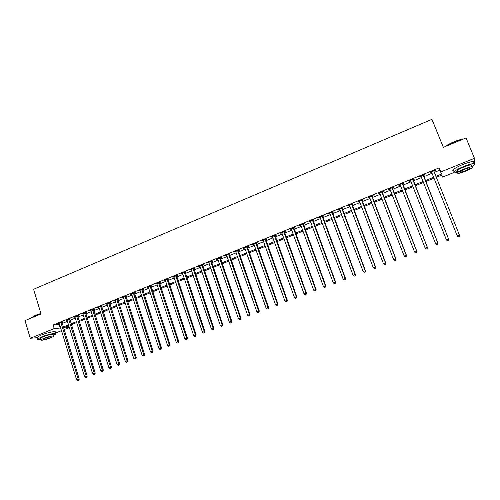 <?xml version="1.0" encoding="UTF-8"?>
<svg xmlns="http://www.w3.org/2000/svg" width="500" height="500" viewBox="0 0 500 500"><rect width="100%" height="100%" fill="white"/><g stroke="black" fill="none" stroke-linecap="round" stroke-linejoin="round"><path stroke-width="0.75" d="M453.663 172.619L442.55 177.094L441.856 175.056L436.231 177.325M441.744 175.094L442.55 177.094M68.425 325.856L68.969 327.631L64.031 329.625M61.55 330.619L55.469 333.075M434.25 172.394L439.913 170.094L439.156 167.887L53.119 324.994L59.669 324.481M62.144 323.475L67.494 321.306M69.963 320.3L75.369 318.106M77.831 317.106L83.3 314.887M85.756 313.888L91.287 311.644M93.737 310.65L99.331 308.381M101.775 307.387L107.431 305.087M109.869 304.1L115.588 301.775M118.019 300.788L123.8 298.444M126.231 297.456L132.075 295.081M134.5 294.1L140.412 291.7M142.825 290.719L148.806 288.288M151.213 287.312L157.256 284.856M159.656 283.881L165.775 281.4M168.169 280.425L174.35 277.919M176.737 276.95L182.994 274.406M185.369 273.444L191.694 270.875M194.069 269.913L200.463 267.312M202.825 266.356L209.294 263.731M211.65 262.775L218.194 260.119M220.544 259.163L227.156 256.475M229.5 255.525L236.188 252.812M238.519 251.863L245.287 249.112M247.613 248.169L254.456 245.394M256.769 244.456L263.694 241.644M266 240.706L273 237.862M275.294 236.931L282.375 234.056M284.662 233.125L291.825 230.219M294.106 229.294L301.35 226.356M303.619 225.431L310.944 222.456M313.2 221.544L320.613 218.531M322.863 217.619L330.356 214.575M332.594 213.669L340.181 210.588M342.406 209.681L350.075 206.569M352.287 205.669L360.05 202.519M362.256 201.625L370.106 198.438M372.294 197.55L380.238 194.325M382.419 193.438L390.45 190.175M392.619 189.294L400.744 185.994M402.9 185.119L411.125 181.781M413.269 180.912L421.587 177.537M423.713 176.669L432.131 173.25M433.906 171.244L435.281 170.688L435.144 170.319L430.062 172.387L430.213 172.744L431.587 172.188M423.381 175.525L424.744 174.969L424.575 174.619L419.531 176.669L419.712 177.013L421.075 176.462M412.931 179.769L414.288 179.219L414.094 178.881L409.087 180.919L409.3 181.25L410.65 180.7M402.575 183.981L403.919 183.438L403.694 183.113L398.731 185.131L398.969 185.45L400.306 184.906L400.019 184.606M392.294 188.162L393.625 187.619L393.375 187.306L388.45 189.312L388.719 189.613L390.025 189.081M382.094 192.306L383.419 191.769L383.137 191.469L378.256 193.456L378.544 193.75L379.812 193.231M371.975 196.419L373.288 195.888L372.987 195.6L368.137 197.569L368.456 197.85L369.688 197.35M361.938 200.5L363.237 199.975L362.912 199.7L358.1 201.65L358.444 201.919L359.637 201.438M351.975 204.55L353.269 204.025L352.912 203.762L348.144 205.7L349.663 205.487M342.094 208.569L343.375 208.044L342.994 207.794L338.263 209.719L339.775 209.513M332.287 212.556L333.562 212.037L333.156 211.8L328.456 213.706L329.956 213.5M322.556 216.513L323.819 215.994L323.387 215.769L318.731 217.662L320.213 217.463M312.9 220.438L314.156 219.925L313.7 219.713L309.075 221.594L310.55 221.394M303.319 224.331L304.562 223.825L304.081 223.619L299.494 225.487L300.956 225.287M293.812 228.194L295.044 227.694L294.544 227.5L289.988 229.35L291.438 229.163M284.375 232.031L285.6 231.537L285.075 231.35L280.556 233.188L281.994 233M275.006 235.837L276.225 235.344L275.675 235.175L271.188 237L272.619 236.812M265.712 239.619L266.919 239.125L266.35 238.969L261.9 240.775L263.319 240.594M256.488 243.369L257.688 242.881L257.094 242.731L252.675 244.525L254.081 244.344M247.331 247.087L248.519 246.606L247.906 246.469L243.525 248.25L244.919 248.069M238.244 250.781L239.425 250.306L238.787 250.175L234.438 251.944L235.825 251.769M229.225 254.45L230.394 253.975L229.737 253.856L225.419 255.613L226.794 255.438M220.269 258.087L221.431 257.619L220.756 257.506L216.469 259.25L217.838 259.081M211.381 261.706L212.537 261.238L211.844 261.131L207.587 262.863L208.938 262.694M202.562 265.287L203.706 264.825L202.994 264.731L198.769 266.45L200.113 266.288M193.806 268.85L194.944 268.387L194.206 268.306L190.012 270.012L191.344 269.85M185.113 272.381L186.238 271.925L185.487 271.85L181.319 273.544L182.644 273.387M176.481 275.894L177.6 275.438L176.825 275.375L172.694 277.05L174.006 276.894M167.913 279.375L169.025 278.925L168.231 278.869L164.131 280.538L165.431 280.381M159.406 282.831L160.512 282.381L159.7 282.337L155.625 283.994L156.919 283.844M150.963 286.269L152.056 285.819L151.231 285.781L147.188 287.425L148.469 287.281M142.575 289.675L143.663 289.231L142.819 289.2L138.806 290.837L140.081 290.688M134.25 293.056L135.331 292.619L134.469 292.6L130.481 294.219L131.75 294.075M125.988 296.419L127.056 295.981L126.181 295.969L122.219 297.581L123.475 297.438M117.781 299.756L118.844 299.319L117.944 299.319L114.019 300.912L115.262 300.775M109.631 303.069L110.688 302.638L109.775 302.644L105.869 304.231L107.112 304.094M101.538 306.356L102.587 305.931L101.656 305.944L97.781 307.519L99.012 307.381M93.506 309.625L94.55 309.2L93.6 309.219L89.75 310.781L90.975 310.65M85.525 312.869L86.562 312.444L85.6 312.475L81.775 314.025L82.987 313.9M77.6 316.087L78.631 315.669L77.65 315.706L73.856 317.25L75.062 317.119M69.731 319.288L70.756 318.869L69.763 318.913L65.994 320.444L67.188 320.319M61.919 322.463L62.931 322.05L61.925 322.1L58.181 323.619L59.369 323.5M37.35 337.688L30.281 338.263L25 320.588L41.05 313.938L33.581 289.275L431.956 119.325L443.331 147.338L466.044 137.931L474.438 158.3L474.831 163.663M30.281 338.263L54.206 328.569L60.75 328.006M53.119 324.994L54.206 328.569M439.156 167.887L440.788 171.931L474.438 158.3M435.85 176.369L441.519 174.075L440.788 171.931M63.231 327.006L68.581 324.844M71.056 323.844L76.469 321.656M78.938 320.656L84.406 318.444M86.869 317.45L92.406 315.212M94.862 314.219L100.456 311.956M102.906 310.963L108.569 308.675M111.013 307.688L116.737 305.375M119.175 304.387L124.963 302.05M127.394 301.062L133.25 298.7M135.675 297.719L141.594 295.325M144.012 294.35L150 291.925M152.413 290.95L158.463 288.506M160.869 287.531L166.988 285.056M169.387 284.088L175.581 281.588M177.969 280.619L184.231 278.087M186.612 277.125L192.95 274.562M195.325 273.606L201.725 271.019M204.094 270.056L210.569 267.438M212.931 266.488L219.481 263.837M221.831 262.887L228.456 260.212M230.8 259.262L237.5 256.556M239.838 255.613L246.612 252.869M248.938 251.931L255.794 249.156M258.113 248.225L265.044 245.419M267.35 244.488L274.363 241.65M276.663 240.725L283.756 237.856M286.044 236.931L293.219 234.031M295.494 233.106L302.75 230.175M305.025 229.256L312.362 226.294M314.619 225.375L322.044 222.375M324.294 221.469L331.8 218.431M334.044 217.525L341.637 214.456M343.869 213.556L351.55 210.45M353.769 209.55L361.538 206.412M363.744 205.519L371.606 202.338M373.8 201.45L381.756 198.238M383.938 197.356L391.981 194.1M394.156 193.225L402.294 189.938M404.45 189.062L412.688 185.731M414.831 184.862L423.162 181.5M425.3 180.637L433.725 177.225M63.525 327.981L68.969 327.631M434.106 178.181L425.675 181.588M423.544 182.45L415.206 185.812M413.062 186.681L404.825 190.006M402.663 190.881L394.525 194.169M392.35 195.044L384.3 198.294M382.119 199.175L374.162 202.387M371.969 203.275L364.1 206.45M361.894 207.344L354.119 210.481M351.9 211.381L344.219 214.481M341.987 215.381L334.387 218.45M332.15 219.356L324.637 222.387M322.388 223.3L314.962 226.3M312.7 227.213L305.363 230.175M303.087 231.094L295.831 234.025M293.55 234.944L286.375 237.844M284.081 238.769L276.988 241.631M274.688 242.562L267.675 245.394M265.369 246.325L258.431 249.125M256.112 250.062L249.256 252.831M246.931 253.769L240.15 256.506M237.819 257.45L231.112 260.156M228.769 261.106L222.144 263.781M219.788 264.731L213.238 267.375M210.875 268.331L204.4 270.95M202.031 271.906L195.625 274.488M193.25 275.45L186.912 278.006M184.531 278.969L178.263 281.5M175.875 282.469L169.681 284.969M167.281 285.938L161.156 288.406M158.75 289.381L152.694 291.825M150.281 292.8L144.294 295.219M141.875 296.194L135.956 298.587M133.531 299.569L127.675 301.931M125.244 302.913L119.45 305.25M117.013 306.238L111.287 308.55M108.844 309.538L103.181 311.825M100.731 312.812L95.131 315.075M92.675 316.062L87.137 318.3M84.675 319.294L79.2 321.506M76.731 322.506L71.319 324.694M68.844 325.688L63.487 327.85M439.913 170.094L441.519 174.075M59.237 324.656L60.319 328.181M435.138 170.325L435.281 170.688M430.069 172.387L430.213 172.744M419.575 176.656L419.712 177.013M409.156 180.888L409.3 181.25M398.825 185.094L398.969 185.45M388.575 189.256L388.719 189.613M378.406 193.394L378.544 193.75M368.319 197.5L368.456 197.85M358.312 201.569L358.444 201.919M348.375 205.606L348.512 205.956M338.525 209.613L338.656 209.969M328.744 213.594L328.875 213.944M319.044 217.537L319.169 217.887M309.413 221.456L309.538 221.8M299.856 225.338L299.981 225.688M290.375 229.194L290.5 229.544M280.963 233.025L281.087 233.369M271.625 236.819L271.75 237.162M262.356 240.588L262.475 240.931M253.156 244.331L253.275 244.675M244.025 248.044L244.144 248.388M234.963 251.731L235.081 252.069M225.969 255.387L226.088 255.725M217.037 259.019L217.156 259.356M208.175 262.625L208.287 262.962M199.375 266.2L199.494 266.537M190.644 269.756L190.756 270.087M181.975 273.281L182.087 273.612M173.363 276.781L173.475 277.113M164.819 280.256L164.931 280.587M156.337 283.706L156.444 284.037M147.912 287.131L148.019 287.462M139.55 290.531L139.656 290.863M131.25 293.906L131.356 294.237M123.006 297.262L123.106 297.587M114.819 300.587L114.925 300.919M106.688 303.894L106.794 304.219M98.619 307.175L98.719 307.5M90.606 310.438L90.706 310.763M82.644 313.675L82.75 313.994M74.744 316.887L74.844 317.206M66.894 320.081L66.994 320.4M59.1 323.25L59.2 323.569M458.394 236.863L459.263 236.537L458.394 236.863L457.337 236.094L431.438 171.831M458.363 236.794L457.262 235.906L459.431 235.087L459.263 236.537M433.762 170.881L459.431 235.087L459.231 236.462M431.819 172.475L431.287 171.887M433.919 170.819L433.944 171.625M447.606 240.944L448.469 240.619L447.606 240.944L446.463 239.994L420.9 176.112M447.569 240.875L446.463 239.994L448.719 239.356L423.387 175.1M423.206 175.175L448.612 239.181L448.425 240.55M421.219 176.606L420.781 176.163M448.469 240.619L448.719 239.356M436.912 244.988L437.762 244.662L436.912 244.988L435.756 244.05L410.444 180.369M436.856 244.925L435.756 244.05L438.019 243.4L412.944 179.35M412.738 179.438L437.887 243.238L437.713 244.6M437.762 244.662L438.019 243.4M426.3 248.994L427.144 248.675L426.3 248.994L425.131 248.069L400.075 184.581M426.231 248.938L425.131 248.069L427.406 247.419L402.581 183.562M402.344 183.663L427.25 247.269L427.081 248.619M427.144 248.675L427.406 247.419M392.038 187.85L416.694 251.262L414.594 252.056L389.787 188.769M392.3 187.744L416.881 251.4L416.538 252.606L415.694 252.919L416.538 252.606M416.613 252.656L416.881 251.4M414.594 252.056L415.694 252.919M445.231 146.55C447.144 145.037 450.044 143.456 453.925 141.812C457.831 140.225 460.881 139.344 463.094 139.156M462.6 139.362C460.325 139.713 457.463 140.594 454.012 142L445.812 146.312M472.038 166.475L474.6 164.631C475.613 162.756 472.069 163.337 463.981 166.369C458.95 168.45 455.631 170.25 454.019 171.762C453 172.981 454.175 173.2 457.544 172.406M473.775 162.638C474.781 160.738 471.238 161.306 463.15 164.338C458.125 166.431 454.812 168.238 453.206 169.756C452.556 170.469 452.713 170.844 453.669 170.894M459.706 171.175C457.069 171.831 456.125 171.7 456.881 170.781C458.05 169.694 460.444 168.394 464.062 166.894C469.875 164.719 472.419 164.3 471.7 165.65M465.219 171.381C468.837 169.887 471.25 168.594 472.456 167.494C473.181 166.156 470.637 166.575 464.819 168.756C461.2 170.256 458.8 171.544 457.631 172.625C456.931 173.95 459.462 173.538 465.219 171.381M464.894 169.231L460.256 171.725C459.8 172.581 461.431 172.312 465.15 170.919L469.806 168.419C470.275 167.556 468.638 167.831 464.894 169.231M31.4 317.725L35.225 315.394L40.906 313.463M40.956 313.637L35.163 315.606L31.237 318M53.45 335.387L55.75 334.006C57.538 332.35 47.912 334.288 41.588 336.906L37.731 338.956C37.237 339.6 38.194 339.731 40.594 339.356M55.581 333.456L55.219 332.269C57 330.594 47.375 332.512 41.05 335.138L37.2 337.194L37.369 337.756M40.388 338.663L40.269 338.269L43.05 336.788C49.356 334.556 52.756 333.862 53.244 334.706L53.612 335.913M50.925 337.788L53.731 336.306C53.25 335.475 49.85 336.181 43.537 338.413L40.756 339.888C41.288 340.7 44.675 340.006 50.925 337.788M44.869 338.3L43.075 339.25C43.412 339.781 45.594 339.331 49.625 337.9L51.438 336.944C51.119 336.413 48.931 336.863 44.869 338.3M381.812 192.013L406.225 255.225L404.144 256.012L379.575 192.919M382.106 191.894L406.444 255.35L406.075 256.556L405.244 256.875L406.075 256.556M406.163 256.606L406.444 255.35M404.144 256.012L405.244 256.875M371.669 196.137L395.838 259.156L393.775 259.938L369.45 197.037M371.987 196.006L396.087 259.275L395.7 260.481L394.875 260.794L395.7 260.481M395.8 260.525L396.087 259.275M393.775 259.938L394.875 260.794M361.606 200.231L385.538 263.056L383.488 263.831L359.406 201.125M361.95 200.087L385.806 263.163L385.406 264.369L384.588 264.681L385.406 264.369M385.513 264.413L385.806 263.163M383.488 263.831L384.588 264.681M351.619 204.288L375.312 266.925L373.281 267.694L349.438 205.175M351.987 204.137L375.613 267.019L375.312 266.925L375.194 268.231L374.381 268.538L375.194 268.231M375.312 268.269L375.613 267.019M373.281 267.694L374.381 268.538M341.712 208.319L365.175 270.763L363.156 271.525L339.544 209.2M342.106 208.156L365.5 270.844L365.175 270.763L365.062 272.062L364.256 272.369L365.062 272.062M365.194 272.094L365.5 270.844M363.156 271.525L364.256 272.369M331.881 212.319L355.112 274.569L353.113 275.331L329.731 213.194M332.3 212.144L355.469 274.644L355.112 274.569L355.012 275.863L354.206 276.163L355.012 275.863M355.15 275.887L355.469 274.644M353.113 275.331L354.206 276.163M322.125 216.281L345.131 278.35L343.144 279.1L319.988 217.15M322.569 216.106L345.513 278.412L345.131 278.35L345.037 279.631L344.244 279.931L345.037 279.631M345.188 279.656L345.513 278.412M343.144 279.1L344.244 279.931M312.444 220.219L335.231 282.1L333.256 282.844L310.325 221.081M312.913 220.031L335.631 282.15L335.231 282.1L335.144 283.369L334.356 283.669L335.144 283.369M335.3 283.394L335.631 282.15M333.256 282.844L334.356 283.669M302.838 224.125L325.4 285.819L323.444 286.556L300.738 224.981M303.331 223.925L325.831 285.856L325.4 285.819L325.325 287.081L324.544 287.381L325.325 287.081M325.494 287.1L325.831 285.856M323.444 286.556L324.544 287.381M293.306 228.006L315.65 289.506L313.712 290.244L291.219 228.85M293.819 227.794L316.106 289.538L315.65 289.506L315.581 290.769L314.806 291.056L315.581 290.769M315.763 290.775L316.106 289.538M313.712 290.244L314.806 291.056M283.844 231.85L305.975 293.169L304.05 293.9L281.775 232.694M284.387 231.631L306.45 293.194L305.975 293.169L305.912 294.419L305.144 294.713L305.912 294.419M306.106 294.425L306.45 293.194M304.05 293.9L305.144 294.713M274.456 235.669L296.375 296.806L294.462 297.525L272.406 236.506M275.019 235.438L296.875 296.812L296.375 296.806L296.319 298.044L295.556 298.337L296.319 298.044M296.519 298.05L296.875 296.812M294.462 297.525L295.556 298.337M265.144 239.456L286.85 300.413L284.95 301.125L263.106 240.287M265.725 239.219L287.369 300.413L286.85 300.413L286.8 301.644L286.044 301.931L286.8 301.644M287.013 301.644L287.369 300.413M284.95 301.125L286.044 301.931M255.894 243.219L277.394 303.988L275.512 304.7L253.875 244.037M256.5 242.969L277.938 303.981L277.394 303.988L277.356 305.219L276.6 305.5L277.356 305.219M277.575 305.212L277.938 303.981M275.512 304.7L276.6 305.5M246.719 246.95L268.012 307.538L266.144 308.244L244.713 247.769M247.344 246.694L268.581 307.525L268.012 307.538L267.981 308.762L267.231 309.044L267.981 308.762M268.206 308.75L268.581 307.525M266.144 308.244L267.231 309.044M237.606 250.656L258.7 311.062L256.85 311.762L235.619 251.462M238.256 250.387L259.294 311.038L258.7 311.062L258.675 312.275L257.938 312.556L258.675 312.275M258.913 312.262L259.294 311.038M256.85 311.762L257.938 312.556M228.569 254.331L249.462 314.562L247.619 315.256L226.588 255.138M229.237 254.056L250.069 314.525L249.462 314.562L249.444 315.769L248.706 316.044L249.444 315.769M249.688 315.75L250.069 314.525M247.619 315.256L248.706 316.044M219.594 257.981L240.287 318.031L238.463 318.725L217.631 258.781M220.281 257.7L240.919 317.987L240.287 318.031L240.275 319.231L239.55 319.506L240.275 319.231M240.531 319.212L240.919 317.987M238.463 318.725L239.55 319.506M210.688 261.6L231.188 321.481L229.375 322.163L208.738 262.394M211.394 261.312L231.838 321.425L231.188 321.481L231.181 322.669L230.456 322.944L231.181 322.669M231.444 322.65L231.838 321.425M229.375 322.163L230.456 322.944M201.844 265.2L222.15 324.9L220.35 325.581L199.913 265.988M202.575 264.9L222.825 324.837L222.15 324.9L222.156 326.081L221.438 326.356L222.156 326.081M222.425 326.056L222.825 324.837M220.35 325.581L221.438 326.356M193.069 268.769L213.181 328.294L211.394 328.969L191.15 269.55M193.819 268.463L213.875 328.225L213.181 328.294L213.194 329.469L212.481 329.738L213.194 329.469M213.469 329.444L213.875 328.225M211.394 328.969L212.481 329.738M184.356 272.312L204.281 331.662L202.506 332.331L182.45 273.087M185.125 272L204.994 331.587L204.281 331.662L204.3 332.831L203.588 333.1L204.3 332.831M204.587 332.8L204.994 331.587M202.506 332.331L203.588 333.1M175.706 275.831L195.444 335.006L193.688 335.675L173.812 276.6M176.494 275.506L196.181 334.919L195.444 335.006L195.469 336.169L194.769 336.438L195.469 336.169M195.763 336.131L196.181 334.919M193.688 335.675L194.769 336.438M167.119 279.319L186.675 338.325L184.925 338.988L165.238 280.081M167.925 278.994L187.431 338.231L186.675 338.325L186.706 339.481L186.006 339.744L186.706 339.481M187.006 339.444L187.431 338.231M184.925 338.988L186.006 339.744M158.594 282.787L177.969 341.625L176.231 342.281L156.731 283.544M159.419 282.45L178.744 341.519L177.969 341.625L178.006 342.769L177.312 343.031L178.006 342.769M178.312 342.731L178.744 341.519M176.231 342.281L177.312 343.031M150.131 286.231L169.325 344.894L167.6 345.544L148.281 286.981M150.975 285.887L170.119 344.781L169.325 344.894L169.369 346.037L168.681 346.294L169.369 346.037M169.688 345.994L170.119 344.781M167.6 345.544L168.681 346.294M141.731 289.644L160.744 348.144L159.037 348.787L139.894 290.394M142.587 289.294L161.556 348.025L160.744 348.144L160.794 349.275L160.113 349.538L160.794 349.275M161.119 349.231L161.556 348.025M159.037 348.787L160.113 349.538M133.387 293.038L152.225 351.362L150.531 352.006L131.562 293.781M134.269 292.681L153.056 351.238L152.225 351.362L152.281 352.494L151.606 352.75L152.281 352.494M152.613 352.444L153.056 351.238M150.531 352.006L151.606 352.75M125.106 296.406L143.769 354.569L142.088 355.206L123.294 297.144M126 296.044L144.619 354.431L143.769 354.569L143.831 355.688L143.156 355.944L143.831 355.688M144.169 355.637L144.619 354.431M142.088 355.206L143.156 355.944M116.881 299.75L135.375 357.744L133.7 358.375L115.081 300.481M117.794 299.381L136.237 357.606L135.375 357.744L135.444 358.862L134.775 359.113L135.444 358.862M135.787 358.806L136.237 357.606M133.7 358.375L134.775 359.113M108.713 303.075L127.037 360.9L125.381 361.525L106.925 303.8M109.644 302.694L127.919 360.75L127.037 360.9L127.112 362.006L126.45 362.262L127.112 362.006M127.469 361.95L127.919 360.75M125.381 361.525L126.45 362.262M100.606 306.369L118.763 364.031L117.112 364.656L98.831 307.094M101.556 305.981L119.663 363.875L118.763 364.031L118.844 365.138L118.181 365.387L118.844 365.138M119.206 365.075L119.663 363.875M117.112 364.656L118.181 365.387M92.556 309.644L110.544 367.144L108.906 367.762L90.794 310.363M93.519 309.25L111.463 366.981L110.544 367.144L110.631 368.237L109.975 368.488L110.631 368.237M111 368.175L111.463 366.981M108.906 367.762L109.975 368.488M84.562 312.894L102.387 370.231L100.763 370.844L82.812 313.606M85.538 312.494L103.319 370.062L102.387 370.231L102.481 371.319L101.831 371.569L102.481 371.319M102.85 371.25L103.319 370.062M100.763 370.844L101.831 371.569M76.619 316.125L94.288 373.294L92.675 373.906L74.887 316.831M77.619 315.719L95.237 373.119L94.288 373.294L94.381 374.381L93.737 374.625L94.381 374.381M94.763 374.312L95.237 373.119M92.675 373.906L93.737 374.625M68.737 319.331L86.244 376.344L84.637 376.95L67.013 320.031M69.75 318.919L87.206 376.156L86.244 376.344L86.344 377.419L85.706 377.663L86.344 377.419M86.731 377.344L87.206 376.156M84.637 376.95L85.706 377.663M60.906 322.512L78.256 379.363L76.662 379.969L59.194 323.212M61.938 322.1L79.237 379.175L78.256 379.363L78.362 380.438L77.725 380.675L78.362 380.438M78.756 380.363L79.237 379.175M76.662 379.969L77.725 380.675M433.762 171L433.906 171.363M431.525 171.912L431.669 172.275M423.206 175.294L423.375 175.644M423.263 175.619L423.438 175.969M420.981 176.2L421.163 176.544M412.731 179.556L412.931 179.887M412.788 179.875L412.987 180.212M402.344 183.775L402.569 184.1M402.4 184.1L402.625 184.419M392.038 187.969L392.287 188.281M392.094 188.287L392.344 188.6M371.719 196.569L372.031 196.856M361.6 200.344L361.938 200.619M361.656 200.662L361.987 200.931M351.613 204.406L351.975 204.669M351.669 204.719L352.031 204.981M341.706 208.431L342.094 208.681M341.763 208.75L342.144 209M331.875 212.431L332.287 212.669M331.931 212.744L332.337 212.981M322.119 216.4L322.556 216.625M322.175 216.713L322.606 216.938M312.444 220.338L312.9 220.55M312.494 220.644L312.95 220.863M302.838 224.244L303.319 224.444M302.887 224.55L303.369 224.756M293.3 228.119L293.806 228.306M293.35 228.425L293.856 228.619M283.844 231.962L284.369 232.144M283.894 232.275L284.419 232.45M274.456 235.781L275.006 235.95M274.506 236.088L275.056 236.256M265.138 239.569L265.712 239.731M265.188 239.875L265.756 240.037M255.894 243.331L256.488 243.481M255.938 243.637L256.531 243.781M246.713 247.062L247.331 247.2M246.762 247.369L247.375 247.506M237.606 250.763L238.244 250.894M237.65 251.069L238.287 251.2M228.562 254.444L229.219 254.562M228.612 254.744L229.269 254.862M219.587 258.087L220.269 258.2M219.638 258.394L220.312 258.5M210.681 261.712L211.381 261.812M210.725 262.013L211.425 262.113M201.844 265.306L202.556 265.4M201.887 265.606L202.606 265.7M193.062 268.875L193.8 268.956M193.106 269.175L193.844 269.256M184.35 272.419L185.106 272.494M184.394 272.719L185.15 272.787M175.7 275.938L176.475 276M175.744 276.231L176.519 276.294M167.113 279.431L167.906 279.481M167.156 279.725L167.95 279.775M158.588 282.894L159.4 282.938M158.631 283.188L159.444 283.238M150.125 286.337L150.956 286.375M150.169 286.631L151 286.669M141.725 289.75L142.575 289.781M141.769 290.044L142.613 290.075M133.381 293.144L134.25 293.163M133.425 293.438L134.288 293.456M125.1 296.512L125.981 296.525M125.138 296.806L126.025 296.812M116.875 299.856L117.775 299.862M116.919 300.15L117.819 300.15M108.713 303.175L109.625 303.175M108.75 303.469L109.669 303.463M100.6 306.475L101.538 306.462M100.644 306.762L101.575 306.75M92.55 309.75L93.5 309.725M92.587 310.038L93.537 310.012M84.556 313L85.519 312.969M84.594 313.288L85.562 313.256M76.619 316.225L77.6 316.194M76.656 316.512L77.638 316.475M68.731 319.431L69.731 319.387M68.769 319.719L69.769 319.675M60.906 322.619L61.919 322.562M60.944 322.9L61.95 322.85M469.594 167.906L469.806 168.419M456.881 170.781L457.631 172.625M454.019 171.762L453.206 169.756M40.269 338.269L40.756 339.888M37.731 338.956L37.2 337.194"/></g></svg>
